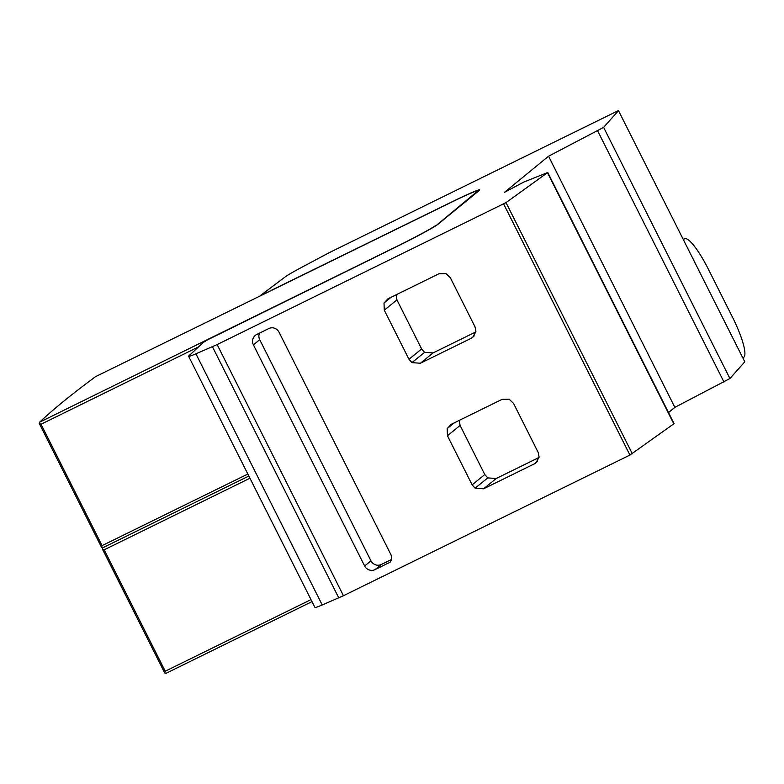 <?xml version="1.0" encoding="UTF-8"?>
<svg xmlns="http://www.w3.org/2000/svg" width="784" height="784" viewBox="0 0 784 784"><rect width="100%" height="100%" fill="white"/><g stroke="black" fill="none" stroke-linecap="round" stroke-linejoin="round"><path stroke-width="1.18" d="M260.386 295.558L285.249 276.87A39.082 1.803 153.3 0 1 300.919 267.746L329.388 252.585L616.763 111.397L618.488 110.642L603.621 127.38L548.555 156.222L504.445 192.364L523.643 182.113L547.761 172.5L506.013 202.615L217.139 344.568L195.912 353.809A39.082 1.803 153.3 0 1 188.621 356.289A39.082 1.803 153.3 0 1 188.924 355.818L203.419 342.353L205.702 341.03L204.487 341.354L398.497 245.706A39.082 1.803 -26.7 0 0 437.982 224.263L479.132 190.541A39.082 1.803 -26.7 0 0 479.681 189.865A39.082 1.803 -26.7 0 0 452.133 201.762L260.435 295.656M744.78 361.787L618.488 110.642L744.79 361.806L729.933 378.525L674.867 407.366L668.507 412.58M198.528 346.891L41.033 424.252L39.229 423.409L39.621 422.204A3126.102 143.913 153.3 0 1 95.658 376.585L451.692 202.096A36.74 1.695 -26.7 0 1 477.583 190.914A36.74 1.695 -26.7 0 1 477.074 191.561L436.09 225.596M39.621 422.204L398.801 245.431A36.74 1.695 -26.7 0 0 435.924 225.273M247.852 474.046L102.077 545.635L101.606 547.438L102.782 547.781L102.381 548.986L104.184 549.829L165.238 671.212L164.767 673.015L165.943 673.358L312.012 601.612M547.761 172.5L674.073 423.644L629.924 455.053L343.451 595.713L322.224 604.964A39.082 1.803 153.3 0 1 314.933 607.433L188.621 356.289M39.229 423.409L101.606 547.438M102.782 547.781L248.851 476.035M102.381 548.986L164.767 673.015M249.949 478.23L104.184 549.829M311.003 599.613L165.238 671.212M212.454 346.753L338.766 597.898M217.139 344.568L343.451 595.713M509.11 399.193L502.093 399.35L451.123 424.379L447.164 428.603L447.439 435.747L472.135 484.845L475.104 488.207L483.552 488.804L534.502 463.795L536.07 462.785L539.088 457.003L538.187 452.417L513.491 403.319L509.11 399.193M438.942 273.783L387.962 298.812L384.013 303.026L384.287 310.18L408.983 359.278L411.953 362.629L420.4 363.237L471.341 338.218L472.909 337.218L475.927 331.426L475.035 326.85L450.339 277.742L445.949 273.626L438.942 273.783M390.697 554.21L279.035 332.191A7.673 7.507 -129.2 0 0 268.765 328.565L256.838 334.425A7.85 7.673 -129.2 0 0 253.399 344.842L364.638 566.009A7.948 7.771 -129.2 0 0 375.115 569.596L390.138 562.216A7.683 7.517 -129.2 0 0 390.697 554.21M459.208 420.41L460.09 425.447L484.786 474.545L487.756 477.897L496.203 478.505L539.039 457.474M548.555 156.222L674.867 407.366M603.621 127.38L729.933 378.525M742.664 357.543A3.91 0.784 63.8 0 0 743.173 357.769L743.83 357.239A39.082 7.86 63.8 0 0 732.521 317.255L708.099 268.706A39.082 7.86 63.8 0 0 684.638 238.728A39.082 7.86 63.8 0 0 684.324 238.924L683.697 239.443A3.91 0.784 63.8 0 0 683.619 240.149M396.057 294.833L396.939 299.87L421.625 348.968L424.595 352.33L433.042 352.927L475.878 331.897M364.638 566.009L370.959 560.854A7.948 7.771 -129.2 0 0 381.436 564.441L391.363 559.57M370.959 560.854L259.729 339.688A7.85 7.673 -129.2 0 1 259.494 333.122M102.596 549.417L164.571 672.623M39.445 423.84L101.41 547.046M41.033 424.252L102.077 545.635M195.912 353.809L322.224 604.964M503.612 203.909L629.924 455.053M534.502 463.795L537.363 461.453M483.552 488.804L496.203 478.505M475.104 488.207L487.756 477.897M472.135 484.845L484.786 474.545M447.439 435.747L460.09 425.447M447.164 428.603L454.201 422.87M506.013 202.615L632.325 453.76M547.506 172.754L673.819 423.899M597.633 130.84L723.946 381.984M684.324 238.924L683.266 239.443M471.341 338.218L474.212 335.885M420.4 363.237L433.042 352.927M411.953 362.629L424.595 352.33M408.983 359.278L421.625 348.968M384.287 310.18L396.939 299.87M384.013 303.026L391.049 297.293M375.115 569.596L381.436 564.441M253.399 344.842L259.729 339.688M477.907 191.551L477.583 190.914M683.246 239.404L684.638 238.728"/></g></svg>
